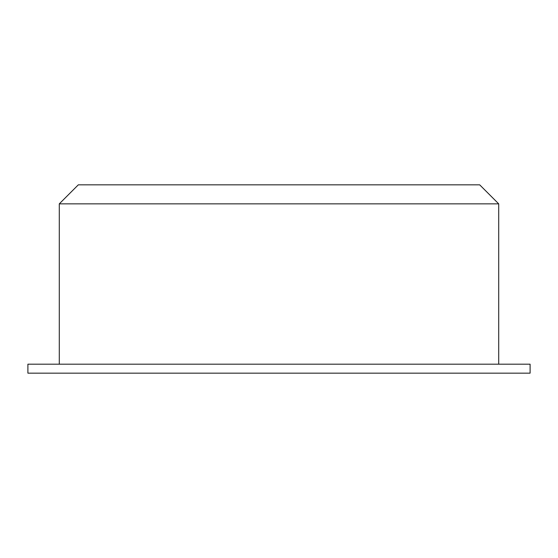 <?xml version="1.0" encoding="UTF-8"?>
<svg xmlns="http://www.w3.org/2000/svg" width="558" height="558" viewBox="0 0 558 558"><rect width="100%" height="100%" fill="white"/><g stroke="black" fill="none" stroke-linecap="round" stroke-linejoin="round"><path stroke-width="0.84" d="M498.713 203.858L479.692 184.838L78.308 184.838L59.288 203.858L498.713 203.858L498.713 364.193M530.1 373.163L27.9 373.163L27.9 364.193L530.1 364.193L530.1 373.163M59.288 364.193L59.288 203.858"/></g></svg>
